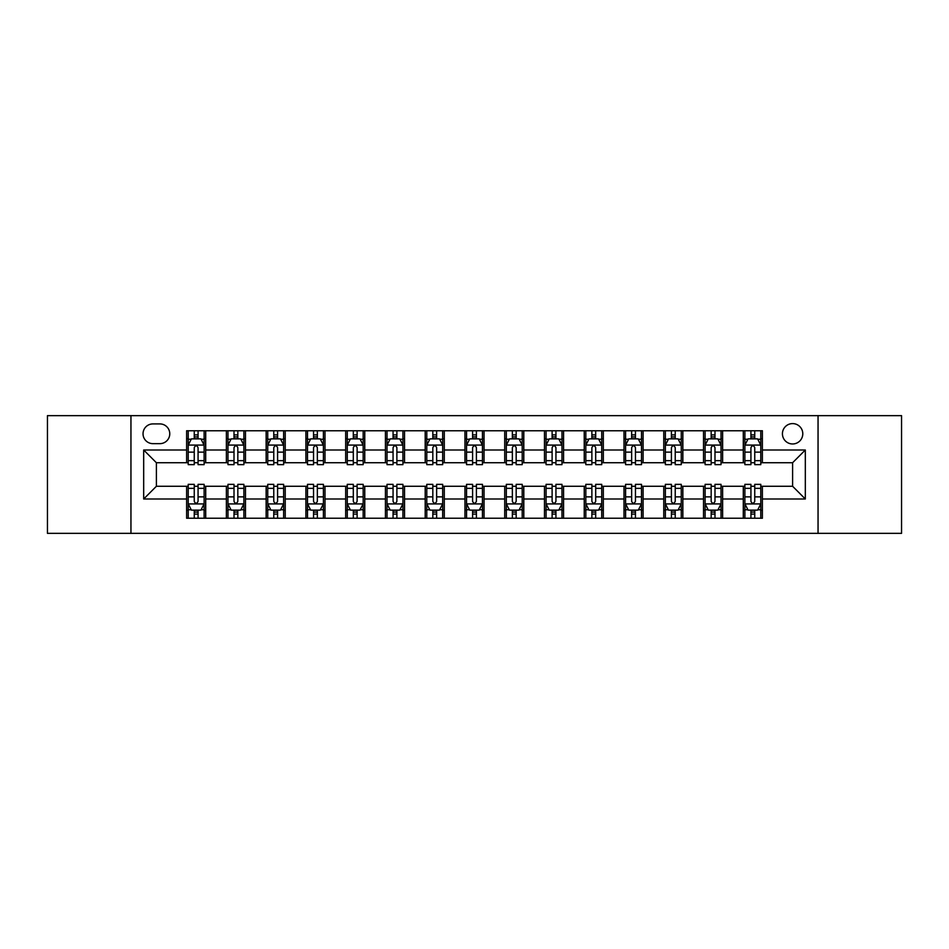 <?xml version="1.0" encoding="UTF-8"?>
<svg xmlns="http://www.w3.org/2000/svg" width="949" height="949" viewBox="0 0 949 949"><rect width="100%" height="100%" fill="white"/><g stroke="black" fill="none" stroke-linecap="round" stroke-linejoin="round"><path stroke-width="1.42" d="M792.605 423.598A10.178 10.178 0 0 0 782.427 433.788A10.178 10.178 0 0 0 792.605 443.966A10.178 10.178 0 0 0 802.783 433.788A10.178 10.178 0 0 0 792.605 423.598M818.05 533.35L901.55 533.35L901.55 415.65L818.05 415.65L818.05 533.35L130.95 533.35L130.95 415.65L47.45 415.65L47.45 533.35L130.95 533.35M152.896 443.646L159.895 443.646A9.858 9.858 0 0 0 169.764 433.788A9.858 9.858 0 0 0 159.895 423.918L152.896 423.918A9.858 9.858 0 0 0 143.038 433.788A9.858 9.858 0 0 0 152.896 443.646M818.05 415.65L130.95 415.65M186.621 498.996L143.679 498.996L143.679 450.004L186.621 450.004L186.621 462.732L156.395 462.732L156.395 486.268L186.621 486.268L186.621 518.237L762.379 518.237L762.379 486.268L792.605 486.268L792.605 462.732L762.379 462.732L762.379 450.004L805.321 450.004L805.321 498.996L762.379 498.996M762.379 450.004L762.379 430.763L186.621 430.763L186.621 450.004M743.292 430.763L743.292 462.732L744.882 462.732M750.932 462.732L754.752 462.732M760.79 462.732L762.379 462.732M743.292 462.732L721.026 462.732M703.529 430.763L703.529 462.732L705.119 462.732M711.169 462.732L714.988 462.732M703.529 462.732L681.263 462.732M663.766 430.763L663.766 462.732L665.356 462.732M671.406 462.732L675.225 462.732M663.766 462.732L641.5 462.732M624.003 430.763L624.003 462.732L625.593 462.732M631.643 462.732L635.462 462.732M624.003 462.732L601.737 462.732M584.24 430.763L584.24 462.732L585.83 462.732M591.879 462.732L595.699 462.732M584.24 462.732L561.974 462.732M544.477 430.763L544.477 462.732L546.078 462.732M552.116 462.732L555.936 462.732M544.477 462.732L522.211 462.732M504.714 430.763L504.714 462.732L506.315 462.732M512.353 462.732L516.173 462.732M504.714 462.732L482.448 462.732M464.963 430.763L464.963 462.732L466.552 462.732M472.59 462.732L476.41 462.732M464.963 462.732L442.685 462.732M425.199 430.763L425.199 462.732L426.789 462.732M432.827 462.732L436.647 462.732M425.199 462.732L402.922 462.732M385.436 430.763L385.436 462.732L387.026 462.732M393.064 462.732L396.884 462.732M385.436 462.732L363.17 462.732M345.673 430.763L345.673 462.732L347.263 462.732M353.301 462.732L357.121 462.732M345.673 462.732L323.407 462.732M305.91 430.763L305.91 462.732L307.5 462.732M313.538 462.732L317.357 462.732M305.91 462.732L283.644 462.732M266.147 430.763L266.147 462.732L267.737 462.732M273.775 462.732L277.594 462.732M266.147 462.732L243.881 462.732M226.384 430.763L226.384 462.732L227.974 462.732M234.012 462.732L237.831 462.732M226.384 462.732L204.118 462.732M186.621 462.732L188.21 462.732M194.248 462.732L198.068 462.732M186.621 486.268L188.21 486.268M194.248 486.268L198.068 486.268M204.118 486.268L205.708 486.268L205.708 518.237M227.974 486.268L205.708 486.268M234.012 486.268L237.831 486.268M243.881 486.268L245.471 486.268L245.471 518.237M267.737 486.268L245.471 486.268M273.775 486.268L277.594 486.268M283.644 486.268L285.234 486.268L285.234 518.237M307.5 486.268L285.234 486.268M313.538 486.268L317.357 486.268M323.407 486.268L324.997 486.268L324.997 518.237M347.263 486.268L324.997 486.268M353.301 486.268L357.121 486.268M363.17 486.268L364.76 486.268L364.76 518.237M387.026 486.268L364.76 486.268M393.064 486.268L396.884 486.268M402.922 486.268L404.523 486.268L404.523 518.237M426.789 486.268L404.523 486.268M432.827 486.268L436.647 486.268M442.685 486.268L444.286 486.268L444.286 518.237M466.552 486.268L444.286 486.268M472.59 486.268L476.41 486.268M482.448 486.268L484.037 486.268L484.037 518.237M506.315 486.268L484.037 486.268M512.353 486.268L516.173 486.268M522.211 486.268L523.801 486.268L523.801 518.237M546.078 486.268L523.801 486.268M552.116 486.268L555.936 486.268M561.974 486.268L563.564 486.268L563.564 518.237M585.83 486.268L563.564 486.268M591.879 486.268L595.699 486.268M601.737 486.268L603.327 486.268L603.327 518.237M625.593 486.268L603.327 486.268M631.643 486.268L635.462 486.268M641.5 486.268L643.09 486.268L643.09 518.237M665.356 486.268L643.09 486.268M671.406 486.268L675.225 486.268M681.263 486.268L682.853 486.268L682.853 518.237M705.119 486.268L682.853 486.268M711.169 486.268L714.988 486.268M721.026 486.268L722.616 486.268L722.616 518.237M744.882 486.268L722.616 486.268M750.932 486.268L754.752 486.268M760.79 486.268L762.379 486.268M205.708 430.763L205.708 462.732M186.621 438.711L188.21 438.711M194.248 438.711L198.068 438.711M204.118 438.711L205.708 438.711M186.621 510.289L188.21 510.289M194.248 510.289L198.068 510.289M204.118 510.289L205.708 510.289M226.384 486.268L226.384 518.237M245.471 430.763L245.471 462.732M226.384 438.711L227.974 438.711M234.012 438.711L237.831 438.711M243.881 438.711L245.471 438.711M226.384 510.289L227.974 510.289M234.012 510.289L237.831 510.289M243.881 510.289L245.471 510.289M266.147 486.268L266.147 518.237M266.147 510.289L267.737 510.289M273.775 510.289L277.594 510.289M283.644 510.289L285.234 510.289M285.234 430.763L285.234 462.732M266.147 438.711L267.737 438.711M273.775 438.711L277.594 438.711M283.644 438.711L285.234 438.711M305.91 486.268L305.91 518.237M305.91 510.289L307.5 510.289M313.538 510.289L317.357 510.289M323.407 510.289L324.997 510.289M324.997 430.763L324.997 462.732M305.91 438.711L307.5 438.711M313.538 438.711L317.357 438.711M323.407 438.711L324.997 438.711M345.673 486.268L345.673 518.237M345.673 510.289L347.263 510.289M353.301 510.289L357.121 510.289M363.17 510.289L364.76 510.289M364.76 430.763L364.76 462.732M345.673 438.711L347.263 438.711M353.301 438.711L357.121 438.711M363.17 438.711L364.76 438.711M385.436 486.268L385.436 518.237M385.436 510.289L387.026 510.289M393.064 510.289L396.884 510.289M402.922 510.289L404.523 510.289M404.523 430.763L404.523 462.732M385.436 438.711L387.026 438.711M393.064 438.711L396.884 438.711M402.922 438.711L404.523 438.711M425.199 486.268L425.199 518.237M425.199 510.289L426.789 510.289M432.827 510.289L436.647 510.289M442.685 510.289L444.286 510.289M444.286 430.763L444.286 462.732M425.199 438.711L426.789 438.711M432.827 438.711L436.647 438.711M442.685 438.711L444.286 438.711M464.963 486.268L464.963 518.237M464.963 510.289L466.552 510.289M472.59 510.289L476.41 510.289M482.448 510.289L484.037 510.289M484.037 430.763L484.037 462.732M464.963 438.711L466.552 438.711M472.59 438.711L476.41 438.711M482.448 438.711L484.037 438.711M504.714 486.268L504.714 518.237M504.714 510.289L506.315 510.289M512.353 510.289L516.173 510.289M522.211 510.289L523.801 510.289M523.801 430.763L523.801 462.732M504.714 438.711L506.315 438.711M512.353 438.711L516.173 438.711M522.211 438.711L523.801 438.711M544.477 486.268L544.477 518.237M544.477 510.289L546.078 510.289M552.116 510.289L555.936 510.289M561.974 510.289L563.564 510.289M563.564 430.763L563.564 462.732M544.477 438.711L546.078 438.711M552.116 438.711L555.936 438.711M561.974 438.711L563.564 438.711M584.24 486.268L584.24 518.237M584.24 510.289L585.83 510.289M591.879 510.289L595.699 510.289M601.737 510.289L603.327 510.289M603.327 430.763L603.327 462.732M584.24 438.711L585.83 438.711M591.879 438.711L595.699 438.711M601.737 438.711L603.327 438.711M624.003 486.268L624.003 518.237M624.003 510.289L625.593 510.289M631.643 510.289L635.462 510.289M641.5 510.289L643.09 510.289M643.09 430.763L643.09 462.732M624.003 438.711L625.593 438.711M631.643 438.711L635.462 438.711M641.5 438.711L643.09 438.711M663.766 486.268L663.766 518.237M663.766 510.289L665.356 510.289M671.406 510.289L675.225 510.289M681.263 510.289L682.853 510.289M682.853 430.763L682.853 462.732M663.766 438.711L665.356 438.711M671.406 438.711L675.225 438.711M681.263 438.711L682.853 438.711M703.529 486.268L703.529 518.237M703.529 510.289L705.119 510.289M711.169 510.289L714.988 510.289M721.026 510.289L722.616 510.289M722.616 430.763L722.616 462.732M703.529 438.711L705.119 438.711M711.169 438.711L714.988 438.711M721.026 438.711L722.616 438.711M743.292 486.268L743.292 518.237M743.292 510.289L744.882 510.289M750.932 510.289L754.752 510.289M760.79 510.289L762.379 510.289M743.292 438.711L744.882 438.711M750.932 438.711L754.752 438.711M760.79 438.711L762.379 438.711M156.395 462.732L143.679 450.004M156.395 486.268L143.679 498.996M805.321 450.004L792.605 462.732M805.321 498.996L792.605 486.268M198.068 434.891L194.248 434.891M204.118 460.656L198.068 460.656L198.068 464.642L204.118 464.642L204.118 445.235L200.939 438.877L191.39 438.877L188.21 445.235L188.21 464.642L194.248 464.642L194.248 460.656L188.21 460.656M188.21 445.235L188.21 430.763M204.118 445.235L204.118 430.763M194.248 438.877L194.248 430.763M198.068 430.763L198.068 438.877M198.068 460.656L198.068 447.62C196.799 445.164 195.53 445.164 194.248 447.62L194.248 460.656M194.248 514.109L198.068 514.109M188.21 488.344L194.248 488.344L194.248 484.358L188.21 484.358L188.21 503.765L191.39 510.123L200.939 510.123L204.118 503.765L204.118 484.358L198.068 484.358L198.068 488.344L204.118 488.344M204.118 503.765L204.118 518.237M188.21 503.765L188.21 518.237M198.068 510.123L198.068 518.237M194.248 518.237L194.248 510.123M194.248 488.344L194.248 501.38C195.53 503.836 196.799 503.836 198.068 501.38L198.068 488.344M237.831 434.891L234.012 434.891M243.881 460.656L237.831 460.656L237.831 464.642L243.881 464.642L243.881 445.235L240.702 438.877L231.153 438.877L227.974 445.235L227.974 464.642L234.012 464.642L234.012 460.656L227.974 460.656M227.974 445.235L227.974 430.763M243.881 445.235L243.881 430.763M234.012 438.877L234.012 430.763M237.831 430.763L237.831 438.877M237.831 460.656L237.831 447.62C236.562 445.164 235.293 445.164 234.012 447.62L234.012 460.656M277.594 434.891L273.775 434.891M283.644 460.656L277.594 460.656L277.594 464.642L283.644 464.642L283.644 445.235L280.453 438.877L270.916 438.877L267.737 445.235L267.737 464.642L273.775 464.642L273.775 460.656L267.737 460.656M267.737 445.235L267.737 430.763M283.644 445.235L283.644 430.763M273.775 438.877L273.775 430.763M277.594 430.763L277.594 438.877M277.594 460.656L277.594 447.62C276.325 445.164 275.056 445.164 273.775 447.62L273.775 460.656M317.357 434.891L313.538 434.891M323.407 460.656L317.357 460.656L317.357 464.642L323.407 464.642L323.407 445.235L320.216 438.877L310.679 438.877L307.5 445.235L307.5 464.642L313.538 464.642L313.538 460.656L307.5 460.656M307.5 445.235L307.5 430.763M323.407 445.235L323.407 430.763M313.538 438.877L313.538 430.763M317.357 430.763L317.357 438.877M317.357 460.656L317.357 447.62C316.088 445.164 314.819 445.164 313.538 447.62L313.538 460.656M234.012 514.109L237.831 514.109M227.974 488.344L234.012 488.344L234.012 484.358L227.974 484.358L227.974 503.765L231.153 510.123L240.702 510.123L243.881 503.765L243.881 484.358L237.831 484.358L237.831 488.344L243.881 488.344M243.881 503.765L243.881 518.237M227.974 503.765L227.974 518.237M237.831 510.123L237.831 518.237M234.012 518.237L234.012 510.123M234.012 488.344L234.012 501.38C235.281 503.836 236.562 503.836 237.831 501.38L237.831 488.344M273.775 514.109L277.594 514.109M267.737 488.344L273.775 488.344L273.775 484.358L267.737 484.358L267.737 503.765L270.916 510.123L280.453 510.123L283.644 503.765L283.644 484.358L277.594 484.358L277.594 488.344L283.644 488.344M283.644 503.765L283.644 518.237M267.737 503.765L267.737 518.237M277.594 510.123L277.594 518.237M273.775 518.237L273.775 510.123M273.775 488.344L273.775 501.38C275.044 503.836 276.325 503.836 277.594 501.38L277.594 488.344M313.538 514.109L317.357 514.109M307.5 488.344L313.538 488.344L313.538 484.358L307.5 484.358L307.5 503.765L310.679 510.123L320.216 510.123L323.407 503.765L323.407 484.358L317.357 484.358L317.357 488.344L323.407 488.344M323.407 503.765L323.407 518.237M307.5 503.765L307.5 518.237M317.357 510.123L317.357 518.237M313.538 518.237L313.538 510.123M313.538 488.344L313.538 501.38C314.807 503.836 316.088 503.836 317.357 501.38L317.357 488.344M357.121 434.891L353.301 434.891M363.17 460.656L357.121 460.656L357.121 464.642L363.17 464.642L363.17 445.235L359.979 438.877L350.442 438.877L347.263 445.235L347.263 464.642L353.301 464.642L353.301 460.656L347.263 460.656M347.263 445.235L347.263 430.763M363.17 445.235L363.17 430.763M353.301 438.877L353.301 430.763M357.121 430.763L357.121 438.877M357.121 460.656L357.121 447.62C355.851 445.164 354.582 445.164 353.301 447.62L353.301 460.656M353.301 514.109L357.121 514.109M347.263 488.344L353.301 488.344L353.301 484.358L347.263 484.358L347.263 503.765L350.442 510.123L359.979 510.123L363.17 503.765L363.17 484.358L357.121 484.358L357.121 488.344L363.17 488.344M363.17 503.765L363.17 518.237M347.263 503.765L347.263 518.237M357.121 510.123L357.121 518.237M353.301 518.237L353.301 510.123M353.301 488.344L353.301 501.38C354.57 503.836 355.851 503.836 357.121 501.38L357.121 488.344M396.884 434.891L393.064 434.891M402.922 460.656L396.884 460.656L396.884 464.642L402.922 464.642L402.922 445.235L399.743 438.877L390.205 438.877L387.026 445.235L387.026 464.642L393.064 464.642L393.064 460.656L387.026 460.656M387.026 445.235L387.026 430.763M402.922 445.235L402.922 430.763M393.064 438.877L393.064 430.763M396.884 430.763L396.884 438.877M396.884 460.656L396.884 447.62C395.614 445.164 394.345 445.164 393.064 447.62L393.064 460.656M436.647 434.891L432.827 434.891M442.685 460.656L436.647 460.656L436.647 464.642L442.685 464.642L442.685 445.235L439.506 438.877L429.968 438.877L426.789 445.235L426.789 464.642L432.827 464.642L432.827 460.656L426.789 460.656M426.789 445.235L426.789 430.763M442.685 445.235L442.685 430.763M432.827 438.877L432.827 430.763M436.647 430.763L436.647 438.877M436.647 460.656L436.647 447.62C435.377 445.164 434.108 445.164 432.827 447.62L432.827 460.656M476.41 434.891L472.59 434.891M482.448 460.656L476.41 460.656L476.41 464.642L482.448 464.642L482.448 445.235L479.269 438.877L469.731 438.877L466.552 445.235L466.552 464.642L472.59 464.642L472.59 460.656L466.552 460.656M466.552 445.235L466.552 430.763M482.448 445.235L482.448 430.763M472.59 438.877L472.59 430.763M476.41 430.763L476.41 438.877M476.41 460.656L476.41 447.62C475.141 445.164 473.871 445.164 472.59 447.62L472.59 460.656M516.173 434.891L512.353 434.891M522.211 460.656L516.173 460.656L516.173 464.642L522.211 464.642L522.211 445.235L519.032 438.877L509.494 438.877L506.315 445.235L506.315 464.642L512.353 464.642L512.353 460.656L506.315 460.656M506.315 445.235L506.315 430.763M522.211 445.235L522.211 430.763M512.353 438.877L512.353 430.763M516.173 430.763L516.173 438.877M516.173 460.656L516.173 447.62C514.904 445.164 513.623 445.164 512.353 447.62L512.353 460.656M555.936 434.891L552.116 434.891M561.974 460.656L555.936 460.656L555.936 464.642L561.974 464.642L561.974 445.235L558.795 438.877L549.257 438.877L546.078 445.235L546.078 464.642L552.116 464.642L552.116 460.656L546.078 460.656M546.078 445.235L546.078 430.763M561.974 445.235L561.974 430.763M552.116 438.877L552.116 430.763M555.936 430.763L555.936 438.877M555.936 460.656L555.936 447.62C554.667 445.164 553.386 445.164 552.116 447.62L552.116 460.656M393.064 514.109L396.884 514.109M387.026 488.344L393.064 488.344L393.064 484.358L387.026 484.358L387.026 503.765L390.205 510.123L399.743 510.123L402.922 503.765L402.922 484.358L396.884 484.358L396.884 488.344L402.922 488.344M402.922 503.765L402.922 518.237M387.026 503.765L387.026 518.237M396.884 510.123L396.884 518.237M393.064 518.237L393.064 510.123M393.064 488.344L393.064 501.38C394.333 503.836 395.614 503.836 396.884 501.38L396.884 488.344M432.827 514.109L436.647 514.109M426.789 488.344L432.827 488.344L432.827 484.358L426.789 484.358L426.789 503.765L429.968 510.123L439.506 510.123L442.685 503.765L442.685 484.358L436.647 484.358L436.647 488.344L442.685 488.344M442.685 503.765L442.685 518.237M426.789 503.765L426.789 518.237M436.647 510.123L436.647 518.237M432.827 518.237L432.827 510.123M432.827 488.344L432.827 501.38C434.096 503.836 435.377 503.836 436.647 501.38L436.647 488.344M472.59 514.109L476.41 514.109M466.552 488.344L472.59 488.344L472.59 484.358L466.552 484.358L466.552 503.765L469.731 510.123L479.269 510.123L482.448 503.765L482.448 484.358L476.41 484.358L476.41 488.344L482.448 488.344M482.448 503.765L482.448 518.237M466.552 503.765L466.552 518.237M476.41 510.123L476.41 518.237M472.59 518.237L472.59 510.123M472.59 488.344L472.59 501.38C473.859 503.836 475.129 503.836 476.41 501.38L476.41 488.344M512.353 514.109L516.173 514.109M506.315 488.344L512.353 488.344L512.353 484.358L506.315 484.358L506.315 503.765L509.494 510.123L519.032 510.123L522.211 503.765L522.211 484.358L516.173 484.358L516.173 488.344L522.211 488.344M522.211 503.765L522.211 518.237M506.315 503.765L506.315 518.237M516.173 510.123L516.173 518.237M512.353 518.237L512.353 510.123M512.353 488.344L512.353 501.38C513.623 503.836 514.892 503.836 516.173 501.38L516.173 488.344M552.116 514.109L555.936 514.109M546.078 488.344L552.116 488.344L552.116 484.358L546.078 484.358L546.078 503.765L549.257 510.123L558.795 510.123L561.974 503.765L561.974 484.358L555.936 484.358L555.936 488.344L561.974 488.344M561.974 503.765L561.974 518.237M546.078 503.765L546.078 518.237M555.936 510.123L555.936 518.237M552.116 518.237L552.116 510.123M552.116 488.344L552.116 501.38C553.386 503.836 554.655 503.836 555.936 501.38L555.936 488.344M595.699 434.891L591.879 434.891M601.737 460.656L595.699 460.656L595.699 464.642L601.737 464.642L601.737 445.235L598.558 438.877L589.021 438.877L585.83 445.235L585.83 464.642L591.879 464.642L591.879 460.656L585.83 460.656M585.83 445.235L585.83 430.763M601.737 445.235L601.737 430.763M591.879 438.877L591.879 430.763M595.699 430.763L595.699 438.877M595.699 460.656L595.699 447.62C594.43 445.164 593.149 445.164 591.879 447.62L591.879 460.656M591.879 514.109L595.699 514.109M585.83 488.344L591.879 488.344L591.879 484.358L585.83 484.358L585.83 503.765L589.021 510.123L598.558 510.123L601.737 503.765L601.737 484.358L595.699 484.358L595.699 488.344L601.737 488.344M601.737 503.765L601.737 518.237M585.83 503.765L585.83 518.237M595.699 510.123L595.699 518.237M591.879 518.237L591.879 510.123M591.879 488.344L591.879 501.38C593.149 503.836 594.418 503.836 595.699 501.38L595.699 488.344M635.462 434.891L631.643 434.891M641.5 460.656L635.462 460.656L635.462 464.642L641.5 464.642L641.5 445.235L638.321 438.877L628.784 438.877L625.593 445.235L625.593 464.642L631.643 464.642L631.643 460.656L625.593 460.656M625.593 445.235L625.593 430.763M641.5 445.235L641.5 430.763M631.643 438.877L631.643 430.763M635.462 430.763L635.462 438.877M635.462 460.656L635.462 447.62C634.193 445.164 632.912 445.164 631.643 447.62L631.643 460.656M631.643 514.109L635.462 514.109M625.593 488.344L631.643 488.344L631.643 484.358L625.593 484.358L625.593 503.765L628.784 510.123L638.321 510.123L641.5 503.765L641.5 484.358L635.462 484.358L635.462 488.344L641.5 488.344M641.5 503.765L641.5 518.237M625.593 503.765L625.593 518.237M635.462 510.123L635.462 518.237M631.643 518.237L631.643 510.123M631.643 488.344L631.643 501.38C632.912 503.836 634.181 503.836 635.462 501.38L635.462 488.344M675.225 434.891L671.406 434.891M681.263 460.656L675.225 460.656L675.225 464.642L681.263 464.642L681.263 445.235L678.084 438.877L668.547 438.877L665.356 445.235L665.356 464.642L671.406 464.642L671.406 460.656L665.356 460.656M665.356 445.235L665.356 430.763M681.263 445.235L681.263 430.763M671.406 438.877L671.406 430.763M675.225 430.763L675.225 438.877M675.225 460.656L675.225 447.62C673.956 445.164 672.675 445.164 671.406 447.62L671.406 460.656M671.406 514.109L675.225 514.109M665.356 488.344L671.406 488.344L671.406 484.358L665.356 484.358L665.356 503.765L668.547 510.123L678.084 510.123L681.263 503.765L681.263 484.358L675.225 484.358L675.225 488.344L681.263 488.344M681.263 503.765L681.263 518.237M665.356 503.765L665.356 518.237M675.225 510.123L675.225 518.237M671.406 518.237L671.406 510.123M671.406 488.344L671.406 501.38C672.675 503.836 673.944 503.836 675.225 501.38L675.225 488.344M714.988 434.891L711.169 434.891M721.026 460.656L714.988 460.656L714.988 464.642L721.026 464.642L721.026 445.235L717.847 438.877L708.298 438.877L705.119 445.235L705.119 464.642L711.169 464.642L711.169 460.656L705.119 460.656M705.119 445.235L705.119 430.763M721.026 445.235L721.026 430.763M711.169 438.877L711.169 430.763M714.988 430.763L714.988 438.877M714.988 460.656L714.988 447.62C713.719 445.164 712.438 445.164 711.169 447.62L711.169 460.656M711.169 514.109L714.988 514.109M705.119 488.344L711.169 488.344L711.169 484.358L705.119 484.358L705.119 503.765L708.298 510.123L717.847 510.123L721.026 503.765L721.026 484.358L714.988 484.358L714.988 488.344L721.026 488.344M721.026 503.765L721.026 518.237M705.119 503.765L705.119 518.237M714.988 510.123L714.988 518.237M711.169 518.237L711.169 510.123M711.169 488.344L711.169 501.38C712.438 503.836 713.707 503.836 714.988 501.38L714.988 488.344M754.752 434.891L750.932 434.891M760.79 460.656L754.752 460.656L754.752 464.642L760.79 464.642L760.79 445.235L757.61 438.877L748.061 438.877L744.882 445.235L744.882 464.642L750.932 464.642L750.932 460.656L744.882 460.656M744.882 445.235L744.882 430.763M760.79 445.235L760.79 430.763M750.932 438.877L750.932 430.763M754.752 430.763L754.752 438.877M754.752 460.656L754.752 447.62C753.47 445.164 752.201 445.164 750.932 447.62L750.932 460.656M750.932 514.109L754.752 514.109M744.882 488.344L750.932 488.344L750.932 484.358L744.882 484.358L744.882 503.765L748.061 510.123L757.61 510.123L760.79 503.765L760.79 484.358L754.752 484.358L754.752 488.344L760.79 488.344M760.79 503.765L760.79 518.237M744.882 503.765L744.882 518.237M754.752 510.123L754.752 518.237M750.932 518.237L750.932 510.123M750.932 488.344L750.932 501.38C752.201 503.836 753.47 503.836 754.752 501.38L754.752 488.344M226.384 498.996L205.708 498.996M226.384 450.004L205.708 450.004M266.147 450.004L245.471 450.004M266.147 498.996L245.471 498.996M305.91 450.004L285.234 450.004M305.91 498.996L285.234 498.996M345.673 450.004L324.997 450.004M345.673 498.996L324.997 498.996M385.436 450.004L364.76 450.004M385.436 498.996L364.76 498.996M425.199 450.004L404.523 450.004M425.199 498.996L404.523 498.996M464.963 450.004L444.286 450.004M464.963 498.996L444.286 498.996M504.714 450.004L484.037 450.004M504.714 498.996L484.037 498.996M544.477 450.004L523.801 450.004M544.477 498.996L523.801 498.996M584.24 450.004L563.564 450.004M584.24 498.996L563.564 498.996M624.003 450.004L603.327 450.004M624.003 498.996L603.327 498.996M663.766 450.004L643.09 450.004M663.766 498.996L643.09 498.996M703.529 450.004L682.853 450.004M703.529 498.996L682.853 498.996M743.292 450.004L722.616 450.004M743.292 498.996L722.616 498.996M204.035 445.081L188.293 445.081M188.21 439.257L191.2 439.257M201.129 439.257L204.118 439.257M194.248 452.127L188.21 452.127M204.118 452.127L198.068 452.127M198.068 436.92L194.248 436.92M188.293 503.919L204.035 503.919M204.118 509.743L201.129 509.743M191.2 509.743L188.21 509.743M198.068 496.873L204.118 496.873M188.21 496.873L194.248 496.873M194.248 512.08L198.068 512.08M243.798 445.081L228.057 445.081M227.974 439.257L230.963 439.257M240.892 439.257L243.881 439.257M234.012 452.127L227.974 452.127M243.881 452.127L237.831 452.127M237.831 436.92L234.012 436.92M283.561 445.081L267.82 445.081M267.737 439.257L270.726 439.257M280.655 439.257L283.644 439.257M273.775 452.127L267.737 452.127M283.644 452.127L277.594 452.127M277.594 436.92L273.775 436.92M323.324 445.081L307.571 445.081M307.5 439.257L310.489 439.257M320.418 439.257L323.407 439.257M313.538 452.127L307.5 452.127M323.407 452.127L317.357 452.127M317.357 436.92L313.538 436.92M228.057 503.919L243.798 503.919M243.881 509.743L240.892 509.743M230.963 509.743L227.974 509.743M237.831 496.873L243.881 496.873M227.974 496.873L234.012 496.873M234.012 512.08L237.831 512.08M267.82 503.919L283.561 503.919M283.644 509.743L280.655 509.743M270.726 509.743L267.737 509.743M277.594 496.873L283.644 496.873M267.737 496.873L273.775 496.873M273.775 512.08L277.594 512.08M307.571 503.919L323.324 503.919M323.407 509.743L320.418 509.743M310.489 509.743L307.5 509.743M317.357 496.873L323.407 496.873M307.5 496.873L313.538 496.873M313.538 512.08L317.357 512.08M363.087 445.081L347.334 445.081M347.263 439.257L350.252 439.257M360.169 439.257L363.17 439.257M353.301 452.127L347.263 452.127M363.17 452.127L357.121 452.127M357.121 436.92L353.301 436.92M347.334 503.919L363.087 503.919M363.17 509.743L360.169 509.743M350.252 509.743L347.263 509.743M357.121 496.873L363.17 496.873M347.263 496.873L353.301 496.873M353.301 512.08L357.121 512.08M402.851 445.081L387.097 445.081M387.026 439.257L390.015 439.257M399.932 439.257L402.922 439.257M393.064 452.127L387.026 452.127M402.922 452.127L396.884 452.127M396.884 436.92L393.064 436.92M442.614 445.081L426.86 445.081M426.789 439.257L429.778 439.257M439.695 439.257L442.685 439.257M432.827 452.127L426.789 452.127M442.685 452.127L436.647 452.127M436.647 436.92L432.827 436.92M482.377 445.081L466.623 445.081M466.552 439.257L469.541 439.257M479.459 439.257L482.448 439.257M472.59 452.127L466.552 452.127M482.448 452.127L476.41 452.127M476.41 436.92L472.59 436.92M522.14 445.081L506.386 445.081M506.315 439.257L509.305 439.257M519.222 439.257L522.211 439.257M512.353 452.127L506.315 452.127M522.211 452.127L516.173 452.127M516.173 436.92L512.353 436.92M561.903 445.081L546.149 445.081M546.078 439.257L549.068 439.257M558.985 439.257L561.974 439.257M552.116 452.127L546.078 452.127M561.974 452.127L555.936 452.127M555.936 436.92L552.116 436.92M387.097 503.919L402.851 503.919M402.922 509.743L399.932 509.743M390.015 509.743L387.026 509.743M396.884 496.873L402.922 496.873M387.026 496.873L393.064 496.873M393.064 512.08L396.884 512.08M426.86 503.919L442.614 503.919M442.685 509.743L439.695 509.743M429.778 509.743L426.789 509.743M436.647 496.873L442.685 496.873M426.789 496.873L432.827 496.873M432.827 512.08L436.647 512.08M466.623 503.919L482.377 503.919M482.448 509.743L479.459 509.743M469.541 509.743L466.552 509.743M476.41 496.873L482.448 496.873M466.552 496.873L472.59 496.873M472.59 512.08L476.41 512.08M506.386 503.919L522.14 503.919M522.211 509.743L519.222 509.743M509.305 509.743L506.315 509.743M516.173 496.873L522.211 496.873M506.315 496.873L512.353 496.873M512.353 512.08L516.173 512.08M546.149 503.919L561.903 503.919M561.974 509.743L558.985 509.743M549.068 509.743L546.078 509.743M555.936 496.873L561.974 496.873M546.078 496.873L552.116 496.873M552.116 512.08L555.936 512.08M601.666 445.081L585.913 445.081M585.83 439.257L588.831 439.257M598.748 439.257L601.737 439.257M591.879 452.127L585.83 452.127M601.737 452.127L595.699 452.127M595.699 436.92L591.879 436.92M585.913 503.919L601.666 503.919M601.737 509.743L598.748 509.743M588.831 509.743L585.83 509.743M595.699 496.873L601.737 496.873M585.83 496.873L591.879 496.873M591.879 512.08L595.699 512.08M641.429 445.081L625.676 445.081M625.593 439.257L628.582 439.257M638.511 439.257L641.5 439.257M631.643 452.127L625.593 452.127M641.5 452.127L635.462 452.127M635.462 436.92L631.643 436.92M625.676 503.919L641.429 503.919M641.5 509.743L638.511 509.743M628.582 509.743L625.593 509.743M635.462 496.873L641.5 496.873M625.593 496.873L631.643 496.873M631.643 512.08L635.462 512.08M681.18 445.081L665.439 445.081M665.356 439.257L668.345 439.257M678.274 439.257L681.263 439.257M671.406 452.127L665.356 452.127M681.263 452.127L675.225 452.127M675.225 436.92L671.406 436.92M665.439 503.919L681.18 503.919M681.263 509.743L678.274 509.743M668.345 509.743L665.356 509.743M675.225 496.873L681.263 496.873M665.356 496.873L671.406 496.873M671.406 512.08L675.225 512.08M720.943 445.081L705.202 445.081M705.119 439.257L708.108 439.257M718.037 439.257L721.026 439.257M711.169 452.127L705.119 452.127M721.026 452.127L714.988 452.127M714.988 436.92L711.169 436.92M705.202 503.919L720.943 503.919M721.026 509.743L718.037 509.743M708.108 509.743L705.119 509.743M714.988 496.873L721.026 496.873M705.119 496.873L711.169 496.873M711.169 512.08L714.988 512.08M760.707 445.081L744.965 445.081M744.882 439.257L747.871 439.257M757.8 439.257L760.79 439.257M750.932 452.127L744.882 452.127M760.79 452.127L754.752 452.127M754.752 436.92L750.932 436.92M744.965 503.919L760.707 503.919M760.79 509.743L757.8 509.743M747.871 509.743L744.882 509.743M754.752 496.873L760.79 496.873M744.882 496.873L750.932 496.873M750.932 512.08L754.752 512.08"/></g></svg>

